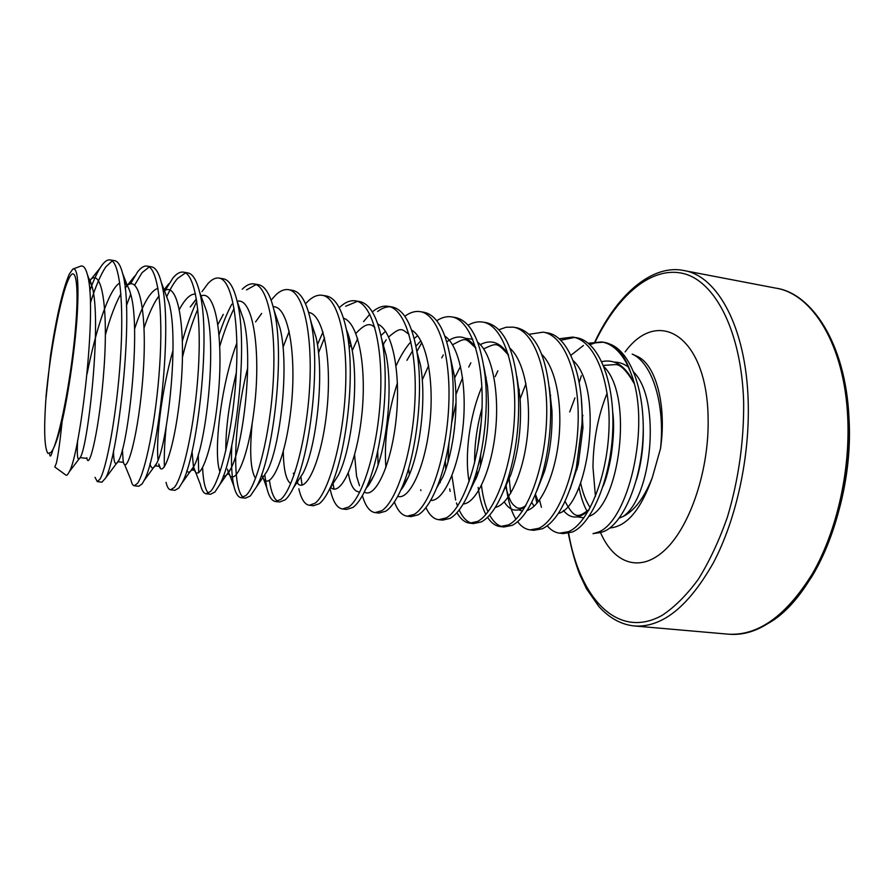 <?xml version="1.0" encoding="UTF-8"?>
<svg xmlns="http://www.w3.org/2000/svg" width="894" height="894" viewBox="0 0 894 894"><rect width="100%" height="100%" fill="white"/><g stroke="black" fill="none" stroke-linecap="round" stroke-linejoin="round"><path stroke-width="1.34" d="M636.17 355.879L637.31 356.404C655.771 364.372 666.902 405.328 660.521 448.553L652.229 477.821C644.183 497.902 634.472 510.787 623.107 516.497L619.318 518.039M637.31 356.404L632.203 354.102C652.441 362.875 665.27 404.725 660.521 448.553M607.205 343.05L611.753 344.872C632.147 354.281 645.747 394.98 642.864 440.083C640.138 485.218 621.755 524.867 603.595 531.572L600.22 532.578M630.706 372.574L626.471 363.087C620.503 350.794 613.139 343.888 604.366 342.368L610.68 344.391C619.117 348.582 625.789 357.969 630.706 372.574C652.017 424.516 627.689 524.677 596.7 532.589L592.99 533.64L600.22 532.567M569.724 411.911L574.931 397.864M95.055 477.351L97.301 481.631L100.016 479.117C106.397 468.646 116.633 415.71 120.366 359.969C124.188 304.228 119.941 260.847 110.018 259.908C107.369 259.528 104.497 261.551 101.402 265.976L99.949 268.189C96.608 273.676 93.211 281.252 89.769 290.93M97.301 481.631L101.961 482.157L105.604 478.022C117.762 458.689 134.648 313.358 122.668 273.598C120.589 265.54 117.93 261.238 114.678 260.679L110.018 259.908M112.231 260.959L105.95 266.725C100.81 274.201 95.613 286.337 90.361 303.144M124.601 464.5L130.971 480.011C131.764 483.643 132.86 485.554 134.245 485.755L137.52 483.319C145.052 473.082 156.137 420.772 159.702 365.568C163.356 310.363 158.003 267.205 146.996 266.077C144.068 265.652 140.917 267.608 137.553 271.944L130.468 283.934M134.245 485.755L138.816 486.258L142.157 483.844L143.968 480.715C157.791 458.331 173.615 324.298 161.322 282.47C158.819 272.737 155.567 267.529 151.578 266.837L146.996 266.077M149.197 266.971L142.034 272.681L134.703 285.018M166.06 482.369C167.144 487.051 168.631 489.532 170.519 489.8L174.33 487.453C182.968 477.43 194.87 425.745 198.267 371.055C201.776 316.375 195.361 273.452 183.315 272.134C180.096 271.664 176.688 273.553 173.078 277.799L164.641 291.31M170.519 489.8L175 490.303L178.878 487.968L181.918 483.095C196.982 458.03 211.733 334.915 199.429 291.522C196.49 279.934 192.623 273.72 187.807 272.882L183.315 272.134M185.494 272.916L177.47 278.526C173.894 282.739 170.307 288.818 166.697 296.786M192.042 451.414L193.45 466.668L200.368 484.436C201.765 490.303 203.687 493.41 206.134 493.767L210.47 491.51C220.181 481.698 232.853 430.617 236.105 376.441C239.458 322.276 232.038 279.576 218.974 278.079C215.488 277.565 211.822 279.386 207.967 283.554L202.022 291.612M206.134 493.767L210.548 494.259L214.94 492.013L219.443 485.118C235.368 457.762 249.035 345.207 236.988 300.742C233.636 287.142 229.099 279.833 223.377 278.816L218.974 278.079M231.792 445.346C230.987 462.857 231.702 476.468 233.915 486.191C235.625 493.376 238.027 497.209 241.123 497.667L245.951 495.488C256.701 485.889 270.122 435.4 273.218 381.727C276.436 328.064 268.021 285.588 253.997 283.923C250.253 283.364 246.342 285.119 242.252 289.209M241.123 497.667L245.459 498.148L250.342 495.98L256.567 486.783C272.961 457.549 285.544 355.32 274.022 310.252C270.267 294.405 265.037 285.868 258.332 284.65L253.997 283.923M256.109 284.56L246.498 289.913M264.758 474.658L266.725 487.621C268.77 496.293 271.687 500.919 275.497 501.5L280.805 499.4C292.539 490.001 306.687 440.094 309.637 386.912C312.71 333.741 303.357 291.5 288.393 289.656C284.404 289.053 280.258 290.762 275.955 294.763L271.117 300.138M275.497 501.5L279.755 501.981L285.119 499.88C287.767 497.645 290.494 493.712 293.277 488.09C309.782 457.471 321.281 365.132 310.52 320.007C306.396 301.703 300.44 291.824 292.651 290.371L288.393 289.656M298.842 488.794C301.2 499.053 304.686 504.54 309.268 505.266L315.046 503.233C327.729 494.047 342.57 444.698 345.375 391.997C348.314 339.318 338.055 297.3 322.198 295.299C317.973 294.651 313.593 296.294 309.067 300.228L305.513 303.759M309.268 505.266L313.448 505.736L319.281 503.713C322.667 501.121 326.12 496.192 329.629 488.951C345.855 457.415 356.27 374.653 346.492 330.042C342.044 309.067 335.339 297.724 326.377 295.992L322.198 295.299M330.009 488.347L330.266 489.621C332.948 501.623 337.004 508.071 342.458 508.965L348.671 507.01C362.282 498.014 377.782 449.213 380.453 396.992C383.258 344.782 372.139 302.988 355.41 300.842C350.951 300.149 346.358 301.736 341.62 305.603L339.239 307.726M342.458 508.965L346.57 509.424L352.839 507.479C357.086 504.507 361.344 498.439 365.624 489.286C381.213 457.337 390.533 383.917 381.928 340.424C377.234 316.532 369.77 303.558 359.522 301.524L355.41 300.842M357.432 301.356L345.654 306.262M362.394 495.634C365.422 506.116 369.647 511.781 375.078 512.608L381.727 510.72C396.221 501.903 412.346 453.649 414.883 401.898C417.565 350.157 405.608 308.586 388.052 306.284C383.37 305.558 378.564 307.089 373.636 310.877L372.34 311.917M375.078 512.608L379.112 513.055L385.817 511.178C391.036 507.792 396.198 500.405 401.283 489.018C415.866 457.225 424.08 393.047 416.827 351.308C412.011 324.164 403.764 309.38 392.097 306.955L388.052 306.284M390.041 306.765C385.973 306.72 381.816 308.307 377.592 311.537M394.388 501.97C397.651 510.697 401.909 515.436 407.139 516.184L414.201 514.363C429.556 505.736 446.285 458.007 448.699 406.714C451.258 355.432 438.496 314.073 420.135 311.637C415.241 310.877 410.223 312.352 405.105 316.074L404.837 316.264M407.139 516.184L411.106 516.62L418.224 514.81C424.561 510.988 430.696 502.093 436.607 488.113C449.827 457.192 456.946 402.021 451.191 362.796C446.397 332.009 437.367 315.18 424.102 312.297L420.135 311.637M425.913 507.557C429.343 514.966 433.59 519.012 438.663 519.693L446.128 517.939C462.299 509.491 479.62 462.276 481.9 411.441C484.347 360.606 470.803 319.471 451.671 316.889C446.81 316.13 441.837 317.404 436.764 320.7M438.663 519.693L442.564 520.129L450.073 518.386C457.717 514.061 464.925 503.356 471.674 486.258C483.129 457.046 489.119 410.815 484.973 375.033C480.436 340.167 470.635 321.002 455.582 317.549L451.671 316.889M456.968 512.631C460.499 519.001 464.735 522.509 469.663 523.146L477.508 521.459C494.471 513.178 512.351 466.478 514.508 416.079C516.844 365.691 502.562 324.779 482.682 322.063C477.921 321.315 473.071 322.354 468.121 325.204M469.663 523.146L473.496 523.582L481.385 521.895C490.616 516.944 498.997 503.992 506.552 483.039C516.285 453.906 520.152 422.37 518.14 388.454C514.206 348.839 503.668 326.925 486.526 322.712L482.682 322.063M487.532 517.313C491.141 522.867 495.343 525.94 500.137 526.544L508.351 524.923C526.085 516.81 544.502 470.602 546.547 420.638C548.771 370.686 533.774 329.998 513.178 327.159L506.127 327.238L498.941 329.73M500.137 526.544L503.914 526.968L512.173 525.359C523.37 519.582 533.081 503.747 541.295 477.854C548.123 454.666 551.218 430.003 550.603 403.887C547.854 358.449 536.635 333.082 516.956 327.785L513.178 327.159M517.626 521.694C521.269 526.577 525.437 529.315 530.12 529.885L538.691 528.332C557.163 520.375 576.094 474.658 578.027 425.119C580.139 375.603 564.449 335.127 543.172 332.155L529.237 334.255M530.12 529.885L533.83 530.31L542.446 528.745C556.56 521.56 567.858 501.221 576.351 467.73L581.983 423.957C583.927 375.145 568.014 335.205 546.882 332.78L543.172 332.155M547.24 525.84C550.916 530.176 555.04 532.623 559.61 533.182L568.528 531.673C587.704 523.884 607.127 478.648 608.959 429.522C610.971 380.419 594.611 340.167 572.674 337.072L559.029 338.781M559.61 533.182L563.265 533.584L572.227 532.086C591.493 524.32 610.971 479.139 612.781 430.07C614.781 381.023 598.354 340.782 576.317 337.686L572.674 337.072M574.484 337.451L560.627 340.256M130.68 294.193L126.434 305.659M196.803 301.278C191.618 312.196 186.824 325.416 182.421 340.927M166.195 426.65C164.608 442.429 164.004 455.851 164.384 466.892M197.786 309.134C192.054 322.823 186.935 338.86 182.454 357.22M231.781 304.206C227.288 312.621 223.075 322.745 219.131 334.602M198.256 454.588L198.703 472.814M234.083 308.464C228.898 318.934 224.148 331.484 219.823 346.101M202.603 467.975C203.262 481.508 205.207 489.912 208.436 493.197M247.694 367.892C233.189 424.203 231.915 489.756 243.358 497.299M289.254 331.205L283.007 347.353M269.463 480.581C271.083 491.879 273.821 498.763 277.676 501.266M322.991 331.998L317.404 344.749M297.534 481.598L297.836 483.609M324.522 337.787L318.476 352.929M300.876 476.502L302.049 485.14M369.814 314.241L363.545 321.616M350.929 344.067L349.118 348.247M357.667 338.602L352.214 350.705M333.037 483.553L334.021 489.063M386.208 339.787L383.113 344.592M383.66 344.671L383.325 345.341M421.812 342.625L416.872 351.588M443.256 354.963L441.759 357.902M420.739 489.744L420.895 490.582M470.859 362.796L468.758 367.076M456.029 402.926L451.772 422.381M448.933 443.346L447.961 462.176M449.727 488.906L450.14 491.398M454.588 427.567L453.046 438.976M451.928 475.642L455.638 500.014M456.499 502.942L457.572 506.116M459.158 509.982C462.522 517.291 466.668 521.694 471.596 523.202M497.869 370.842L495.153 376.676M481.218 422.002L477.418 450.006M476.882 470.456L477.105 476.044M478.167 487.431C479.665 498.539 482.224 507.557 485.867 514.475M480.715 454.655L480.391 466.299M481.464 485.397C482.704 495.913 484.894 504.719 488.023 511.793M489.655 515.089C493.108 521.425 497.243 525.27 502.037 526.622M519.358 390.767L518.453 393.192M506.038 484.503L506.105 485.151C507.669 499.645 510.955 510.999 515.95 519.224M525.963 383.716L520.14 398.836M508.909 475.731L510.697 493.287M583.436 345.486L570.853 355.343M535.16 494.952L536.914 503.344M550.682 395.249L550.223 396.411M539.54 500.014L541.406 507.323M49.662 454.241C50.12 457.717 51.226 456.096 52.969 449.391L51.047 452.442L47.941 453.426C44.532 448.442 43.795 430.908 45.75 400.836L50.522 355.477C56.445 316.722 62.681 289.645 69.24 274.234L72.827 269.06C77.622 267.272 79.063 282.996 77.152 316.23C75.007 348.291 68.883 391.203 62.167 421.297C59.932 442.407 57.987 456.387 56.333 463.237L54.791 466.981M54.97 467.115L65.508 474.803C66.424 475.932 67.598 475.049 69.039 472.166L69.184 471.876C79.868 455.527 97.725 309.447 87.5 275.017C85.6 267.574 83.041 264.725 79.823 266.49M52.969 449.391L53.886 447.481C56.423 442.15 59.183 433.422 62.167 421.297M45.974 397.07C50.064 351.644 60.792 295.065 68.771 278.816C75.789 263.629 79.264 284.247 75.487 328.456C71.799 372.452 61.608 427.991 53.886 447.481M765.543 624.75C813.205 601.249 854.53 504.551 848.965 417.744M582.877 415.308L582.095 418.314M576.82 465.606L576.988 469.607M578.999 487.107C580.765 496.606 583.469 504.73 587.112 511.457M609.876 527.974C626.705 526.544 640.819 509.826 652.229 477.821M580.642 482.972C582.754 492.952 585.95 501.188 590.208 507.68M626.471 363.087C619.587 350.649 611.328 343.587 601.684 341.921L588.33 343.274M603.081 342.19L595.415 342.838L589.917 344.637M595.415 342.838L601.394 342.268M727.984 634.148C758.112 636.081 786.295 615.854 812.545 573.479C836.639 531.595 850.417 471.194 847.702 417.073C844.472 345.162 812.612 293.992 776.081 288.181C811.081 293.12 845.59 342.603 848.976 417.643C851.792 472.892 837.108 534.746 812.065 576.317C784.708 617.665 756.682 636.941 727.984 634.148L634.516 625.979C662.208 627.7 688.492 606.635 713.378 562.784C736.265 519.448 749.91 457.091 748.189 401.507C746.233 327.617 717.491 275.732 683.944 270.547C653.793 264.054 618.257 292.126 594.901 341.731M568.394 531.729C579.178 597.762 617.374 640.093 662.007 615.441C674.568 607.182 686.681 595.113 698.337 579.234C709.456 561.32 719.145 540.624 727.403 517.134C738.612 479.575 744.031 441.155 743.652 401.887C741.484 331.808 715.468 281.722 683.832 273.642C652.039 265.54 617.955 294.875 595.326 341.687M600.489 532.522C614.077 564.069 640.741 573.4 665.695 549.285C690.626 525.426 709.411 468.747 708.104 417.8C707.009 335.764 658.152 306.564 625.118 351.89M577.535 467.484L577.546 462.164M636.405 479.854C641.333 463.606 643.613 446.274 643.255 427.868M633.824 382.543C625.375 365.791 614.692 358.818 601.796 361.634M563.365 510.452C570.707 519.325 579.2 519.224 588.867 510.139M603.171 486.068C611.585 463.64 614.77 438.999 612.714 412.112M531.718 502.327L534.042 506.272M570.059 489.253L578.295 464.377L582.966 427.667L581.379 399.137M504.261 501.88C510.027 511.156 517.09 512.608 525.437 506.25M536.78 490.974L544.502 471.395C550.067 452.61 552.559 432.461 551.978 410.949L549.419 387.538M486.235 377.458L485.386 379.157M481.877 386.845C469.249 416.481 464.411 456.443 469.126 481.598M470.736 488.638L470.937 489.297M503.266 491.7L510.843 474.658C518.71 451.235 521.783 425.6 520.062 397.741L516.9 376.776M508.317 354.482C500.316 342.29 490.974 338.994 480.301 344.615M460.555 366.339L454.621 377.95M439.77 479.799L440.329 482.615M471.674 486.258L476.994 476.346L469.462 491.711L476.994 476.346C486.828 449.28 490.325 419.197 487.465 386.074L483.844 366.607M475.619 347.375C467.216 335.742 457.605 333.887 446.788 341.832M428.662 365.601L422.259 379.928M408.614 468.4L409.34 474.714M436.607 488.113L442.888 476.938C453.448 452.185 459.114 407.731 454.275 375.335L450.274 356.918M417.666 335.708L414.168 338.491M410.927 341.765C405.541 347.811 400.59 355.846 396.064 365.881M377.726 451.023L378.073 464.813M400.903 489.89L408.457 476.793C420.091 451.392 426.617 399.774 420.515 365.177L416.827 351.308M385.504 331.305L380.945 335.563M348.302 473.149C350.549 485.833 354.404 492.102 359.857 491.946M366.585 487.699L373.658 476.122C386.085 450.61 393.461 391.65 386.197 355.443L381.582 338.602M347.565 332.579L347.084 333.194M332.222 484.839L338.502 474.949C351.409 449.794 359.623 383.414 351.364 346.123L346.459 329.875M283.297 451.459C283.566 469.495 286.035 480.212 290.695 483.632M297.389 481.81L302.954 473.339C316.051 448.933 325.081 374.966 315.973 337.06L310.821 321.404M252.175 423.51C249.437 452.174 250.555 470.467 255.528 478.402M262.098 478.592L266.993 471.361C279.978 448.095 289.835 366.272 280.034 328.187L275.609 314.99M236.865 343.028C220.203 386.823 213.163 455.169 220.002 471.898M223.288 476.133C225.433 476.748 227.869 474.401 230.585 469.104C243.179 447.358 253.862 357.343 243.537 319.493L239.413 307.692M186.723 470.959C188.6 473.429 190.947 471.943 193.752 466.523C205.631 446.62 217.119 348.179 206.503 310.989L202.659 300.406M195.529 294.092C190.467 293.701 185.092 298.808 179.415 309.413M149.98 463.673C151.354 469.339 153.511 469.328 156.461 463.64C167.323 445.905 179.593 338.804 168.91 302.641L165.345 293.187M157.981 288.315C150.326 290.762 142.515 304.385 134.536 329.16M113.471 450.978C113.717 463.494 115.46 466.668 118.712 460.488C128.222 445.201 141.263 329.137 130.736 294.383C129.06 288.08 126.97 284.247 124.467 282.862M119.774 283.052C109.068 288.538 95.49 330.825 87.053 374.027M77.633 440.418C76.716 457.024 77.655 462.578 80.482 457.08C88.316 444.541 102.117 319.169 91.981 286.236L88.093 277.71M623.107 516.497C651.324 497.924 661.817 400.747 633.835 372.217M628.46 367.099C623.967 363.757 619.218 362.092 614.189 362.115M577.457 516.877L583.961 517.838M589.112 516.285C618.972 506.451 634.338 396.556 603.975 366.708M558.269 513.502C588.218 506.485 604.668 388.946 573.099 360.55M519.146 389.069L518.542 390.376L519.135 389.058M525.806 505.613C521.761 508.474 518.52 509.01 516.084 507.211C513.279 504.439 510.452 504.909 505.535 485.9L507.513 493.533M518.665 509.882L522.509 511.022M527.013 510.53C540.054 506.753 554.369 477.765 558.582 441.357C562.874 404.993 555.867 367.892 541.764 354.404M482.022 408.212C476.848 427.053 474.39 445.279 474.636 462.891M475.429 475.384L476.021 478.804M495.332 507.367C508.083 505.144 522.8 475.463 527.192 437.389C531.673 399.383 524.398 360.796 509.96 348.28M462.589 377.715L455.906 394.589M445.368 460.589L445.76 469.238M463.237 503.97C475.574 503.546 490.672 473.25 495.242 433.434C499.914 393.684 492.415 353.555 477.675 342.178M472.781 339.295L465.606 338.29M430.696 500.327C442.485 501.981 457.929 471.16 462.701 429.5C467.607 387.918 459.907 346.157 444.899 336.099M412.626 350.705L406.938 360.327M397.428 382.911C387.761 413.307 383.928 441.524 385.906 467.562M397.729 496.36C408.826 500.461 424.583 469.272 429.578 425.622C434.719 382.073 426.863 338.569 411.62 330.076M383.336 343.631L382.643 344.648L383.336 343.62M354.583 454.867L356.55 476.089L359.5 485.733M364.316 492.002C374.552 499.008 390.566 467.64 395.83 421.856C401.261 376.173 393.271 330.769 377.816 324.086M350.28 341.352L348.671 344.078L350.28 341.34M330.668 487.297C339.899 497.299 356.013 465.808 361.489 417.811C367.155 369.904 359.064 322.723 343.486 318.186M296.931 482.514C305.089 495.052 321.058 463.103 326.612 412.939C332.344 362.863 324.176 314.409 308.609 312.386M261.64 474.524C267.719 494.918 284.091 466.165 290.572 412.425C297.255 358.829 289.209 305.703 273.151 306.731M261.674 313.425L255.606 321.862M236.318 372.753C229.188 402.177 225.679 428.237 225.791 450.934M219.443 485.118L230.585 469.104L227.836 474.122L228.819 474.233L227.467 469.104C232.228 492.158 248.029 462.958 254.444 406.804C261.082 350.772 253.047 296.853 237.178 301.3M223.299 314.386L217.98 324.399M181.918 483.095L193.752 466.523L192.087 470.009L194.177 470.255L193.45 466.668C197.686 487.677 212.291 454.733 218.002 397.517C223.902 340.391 216.091 288.896 201.038 295.97M195.562 299.903L190.254 306.977L196.457 299.077M173.023 350.336C161.579 390.22 155.746 440.362 158.07 459.907M160.462 468.355L158.696 463.952C162.306 482.883 175.682 446.251 180.778 388.13C186.053 330.065 178.632 281.085 164.429 290.74M159.076 295.802L156.45 299.613C152.215 306.519 148.091 315.94 144.079 327.874M122.389 449.458L123.16 460.969C126.132 478.435 138.872 434.741 143.118 373.871C147.521 313.012 139.196 269.943 125.115 287.779M120.913 293.858C115.538 303.435 110.364 317.124 105.38 334.926M86.819 457.728C88.931 472.613 100.072 427.131 104.129 366.73C108.33 306.329 101.525 264.322 88.774 281.666M73.666 268.759L79.812 266.479M634.516 625.979C621.453 624.716 609.574 618.246 598.913 606.557L586.475 588.733L579.547 574.071C575.3 563.075 571.557 549.497 568.305 533.338M595.438 496.393L592.968 467.182C593.27 440.518 597.985 415.844 607.115 393.159M776.081 288.181L683.944 270.547M581.346 375.759L579.189 382.61M636.349 480.056C641.322 463.74 643.635 446.285 643.255 427.712M633.991 383.18C626.817 370.943 620.749 364.73 615.798 364.562L603.45 365.411M576.351 467.73L578.295 464.377L570.026 489.342M538.255 501.724L535.439 494.293M581.983 423.957L582.966 427.667L581.368 399.037M541.295 477.854L544.502 471.395L536.758 491.041M550.603 403.887L551.978 410.949L549.419 387.46M506.552 483.039L510.843 474.658L503.255 491.745M518.14 388.454L520.062 397.741L516.9 376.709M508.518 355.153C496.595 341.955 496.986 342.916 483.632 348.839M484.973 375.033L487.465 386.074L483.844 366.562M475.832 348.09C464.377 337.396 466.534 337.507 452.532 344.76M451.191 362.796L454.275 375.335L450.263 356.896M420.884 340.793L415.911 346.19M401.283 489.018L408.457 476.793C405.038 484.045 402.523 488.381 400.937 489.823M409.005 334.267C401.842 329.64 401.909 325.617 388.666 336.993M365.624 489.286L373.658 476.122C370.317 482.782 367.993 486.582 366.685 487.532M381.928 340.424L386.197 355.443L381.582 338.636M374.843 327.517C370.708 323.617 366.417 322.153 355.857 333.428M329.629 488.951L332.333 484.671M346.492 330.042L351.364 346.123C349.588 338.223 347.956 332.836 346.47 329.942M293.277 488.09L297.512 481.631M310.52 320.007L311.313 322.477M262.925 477.754L261.618 474.591M274.022 310.252L275.654 315.124M236.988 300.742L239.458 307.827M199.429 291.522L202.703 300.563M143.968 480.715L156.461 463.64L155.623 465.897L158.964 466.277M161.322 282.47L165.412 293.366M159.076 295.758L156.45 299.613L159.121 296.182M105.604 478.022L118.712 460.488L118.433 461.785L123.126 462.31L123.16 460.969M122.668 273.598L127.563 286.214M69.184 471.876L80.482 457.08L80.516 457.672L86.651 458.343M87.5 275.017L91.981 286.236L89.903 279.721L88.752 281.576M565.03 501.378C575.188 520.464 578.563 516.855 589.168 509.602M603.137 486.18C609.116 472.87 616.078 436.395 612.703 411.989M601.684 341.921L604.366 342.368M266.993 471.361L256.567 486.783M518.676 391.013L519.258 389.94M348.682 344.156L350.37 341.676M293.344 473.172L294.014 475.06M263.417 478.547L266.725 487.621M228.562 472.01L233.915 486.191M164.083 289.824L168.798 283.767M125.16 288.125L134.782 275.967M88.819 282.023L99.949 268.189"/></g></svg>
